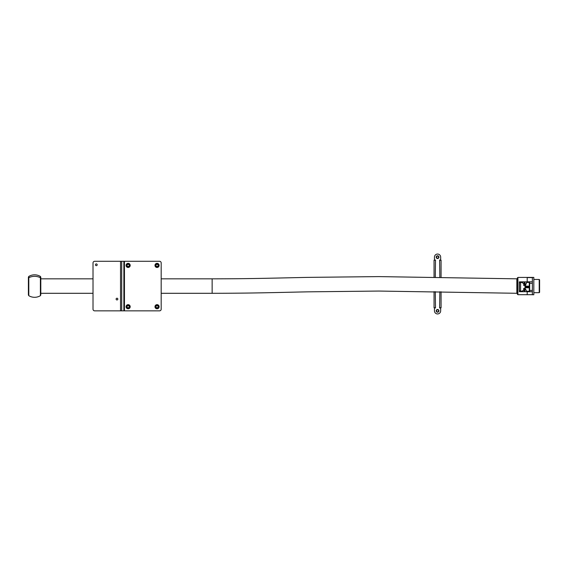 <?xml version="1.0" encoding="UTF-8"?>
<svg xmlns="http://www.w3.org/2000/svg" width="568" height="568" viewBox="0 0 568 568"><rect width="100%" height="100%" fill="white"/><g stroke="black" fill="none" stroke-linecap="round" stroke-linejoin="round"><path stroke-width="0.85" d="M532.372 294.7L517.909 294.7L517.909 277.433L533.813 277.39L533.813 294.742L532.372 294.742L532.372 277.433M539.217 292.676L539.6 292.293L539.6 279.832L539.217 279.456L539.217 292.676L533.813 292.676M524.931 281.849L525.073 286.116L528.858 286.144L528.858 287.791L525.073 287.756L524.931 291.711L529.688 291.711L529.688 281.849L524.931 281.849M527.203 294.7L527.203 291.753L532.372 291.753M529.688 290.44L532.372 290.44M525.073 286.116L525.073 287.756M529.688 283.283L532.372 283.283M532.372 277.596L527.203 277.596L527.203 281.806L532.372 281.806M524.314 285.491L524.314 281.849L519.358 281.849L519.358 291.711L524.314 291.711L524.314 288.366L523.739 288.366L523.739 290.319L522.95 290.319L522.95 291.114L520.593 291.114L520.593 282.53L522.95 282.53L522.95 283.411L523.739 283.411L523.739 285.491L524.314 285.491M522.95 283.262L523.739 283.411M519.358 282.928L520.593 282.587M519.358 290.546L520.593 291.036M525.492 285.491L526.628 282.481L525.073 285.633M525.45 287.614L528.858 287.678M525.073 288.224L526.628 291.192L529.269 291.313L529.269 282.395L526.628 282.481M524.931 286.542L528.446 286.542L528.446 287.152L524.931 287.152M517.909 277.433L517.292 278.05L517.292 294.039M517.292 278.838L378.934 276.602L307.167 277.39C272.342 278.135 251.972 278.796 212.141 278.838L161.184 278.838M93.017 278.838L40.797 278.838M28.4 278.838L28.4 293.294M517.292 293.294L378.906 291.057L307.48 291.846C272.718 292.591 252.185 293.251 212.141 293.294L161.184 293.294M93.017 293.294L40.797 293.294M116.98 299.947A0.866 0.866 0 0 1 116.113 299.08A0.866 0.866 0 0 1 116.98 298.214A0.866 0.866 0 0 1 117.846 299.08A0.866 0.866 0 0 1 116.98 299.947M96.326 263.921A0.866 0.866 0 0 0 95.459 264.787A0.866 0.866 0 0 0 96.326 265.661A0.866 0.866 0 0 0 97.192 264.787A0.866 0.866 0 0 0 96.326 263.921M120.537 310.852L123.874 310.852L123.874 261.28L94.671 261.28A1.654 1.654 0 0 0 93.017 262.934L93.017 309.198A1.654 1.654 0 0 0 94.671 310.852L120.537 310.852L120.537 261.28M123.874 310.852L159.53 310.852A1.654 1.654 0 0 0 161.184 309.198L161.184 262.934A1.654 1.654 0 0 0 159.53 261.28L123.874 261.28M156.285 263.488A2.066 2.066 0 0 1 158.969 264.645A2.066 2.066 0 0 1 157.819 267.329A2.066 2.066 0 0 1 155.135 266.172A2.066 2.066 0 0 1 156.285 263.488A2.066 2.066 0 0 0 155.135 266.172A2.066 2.066 0 0 0 157.819 267.329M156.314 266.349L157.492 266.52L158.231 265.583L157.79 264.475L156.612 264.305L155.873 265.235L156.314 266.349M126.976 263.701A2.066 2.066 0 0 1 129.845 264.248A2.066 2.066 0 0 1 129.291 267.116A2.066 2.066 0 0 1 126.423 266.57A2.066 2.066 0 0 1 126.976 263.701A2.066 2.066 0 0 0 126.423 266.57A2.066 2.066 0 0 0 129.291 267.116M127.615 266.484L128.801 266.399L129.327 265.32L128.652 264.333L127.466 264.425L126.941 265.497L127.615 266.484M28.798 295.694A11.239 11.239 0 0 0 40.392 295.694L40.797 294.984L40.797 277.149L40.392 276.438A11.239 11.239 0 0 0 28.798 276.438L28.4 277.149L28.4 294.984L28.798 295.694L28.798 276.438M40.392 295.694L40.392 276.438M156.661 304.689A2.066 2.066 0 0 1 159.083 306.329A2.066 2.066 0 0 1 157.442 308.751A2.066 2.066 0 0 1 155.021 307.111A2.066 2.066 0 0 1 156.661 304.689M156.15 307.501L157.279 307.891L158.181 307.111L157.954 305.939L156.825 305.548L155.923 306.329L156.15 307.501M127.367 304.803A2.066 2.066 0 0 1 130.051 305.96A2.066 2.066 0 0 1 128.9 308.637A2.066 2.066 0 0 1 126.217 307.487A2.066 2.066 0 0 1 127.367 304.803A2.066 2.066 0 0 0 126.217 307.487A2.066 2.066 0 0 0 128.9 308.637M127.395 307.657L128.574 307.828L129.312 306.89L128.872 305.783L127.693 305.612L126.955 306.55L127.395 307.657M438.922 257.148A1.363 1.363 0 0 0 437.559 255.785A1.363 1.363 0 0 0 436.196 257.148A1.363 1.363 0 0 0 437.559 258.511A1.363 1.363 0 0 0 438.922 257.148M438.922 310.852A1.363 1.363 0 0 0 437.559 309.489A1.363 1.363 0 0 0 436.196 310.852A1.363 1.363 0 0 0 437.559 312.215A1.363 1.363 0 0 0 438.922 310.852M439.831 277.269L439.625 260.037L440.661 260.037L440.661 257.148A3.096 3.096 0 0 0 437.559 254.052A3.096 3.096 0 0 0 434.463 257.148L434.463 260.037L435.493 260.037L435.287 277.191M435.287 291.654L435.493 307.962L434.463 307.962L434.463 310.852A3.096 3.096 0 0 0 437.559 313.948A3.096 3.096 0 0 0 440.661 310.852L440.661 307.962L439.625 307.962L439.831 291.732M435.287 307.757L434.051 307.757L434.051 291.632M434.051 277.17L434.051 260.243L435.287 260.243M439.831 260.243L441.073 260.243L441.073 277.291M441.073 291.753L441.073 307.757L439.831 307.757M437.949 256.189A1.029 1.029 0 0 0 436.607 256.757A1.029 1.029 0 0 0 437.168 258.106A1.029 1.029 0 0 0 438.517 257.538A1.029 1.029 0 0 0 437.949 256.189M437.09 258.291A1.242 1.242 0 0 1 436.416 256.679A1.242 1.242 0 0 1 438.027 255.998A1.242 1.242 0 0 1 438.709 257.616A1.242 1.242 0 0 1 437.09 258.291M438.127 309.986A1.029 1.029 0 0 0 436.693 310.291A1.029 1.029 0 0 0 436.998 311.718A1.029 1.029 0 0 0 438.425 311.42A1.029 1.029 0 0 0 438.127 309.986M436.884 311.889A1.242 1.242 0 0 1 436.522 310.178A1.242 1.242 0 0 1 438.24 309.816A1.242 1.242 0 0 1 438.595 311.534A1.242 1.242 0 0 1 436.884 311.889M519.457 290.646L519.457 282.857M212.141 278.838L212.141 293.294M516.852 278.838L516.852 293.294M121.708 310.852L121.708 261.28M124.456 310.852L124.456 261.28M157.712 267.059A1.775 1.775 0 0 0 158.699 264.752A1.775 1.775 0 0 0 156.392 263.758A1.775 1.775 0 0 0 155.405 266.065A1.775 1.775 0 0 0 157.712 267.059M129.135 266.882A1.775 1.775 0 0 0 129.603 264.411A1.775 1.775 0 0 0 127.133 263.942A1.775 1.775 0 0 0 126.664 266.406A1.775 1.775 0 0 0 129.135 266.882M40.392 277.724A11.239 9.734 180 0 0 34.598 276.332A11.239 9.734 180 0 0 28.798 277.724M157.386 308.467A1.775 1.775 0 0 0 158.799 306.386A1.775 1.775 0 0 0 156.718 304.973A1.775 1.775 0 0 0 155.305 307.054A1.775 1.775 0 0 0 157.386 308.467M128.794 308.374A1.775 1.775 0 0 0 129.781 306.067A1.775 1.775 0 0 0 127.473 305.073A1.775 1.775 0 0 0 126.486 307.38A1.775 1.775 0 0 0 128.794 308.374M539.217 279.456L533.813 279.456M517.909 294.7L517.292 294.082"/></g></svg>
